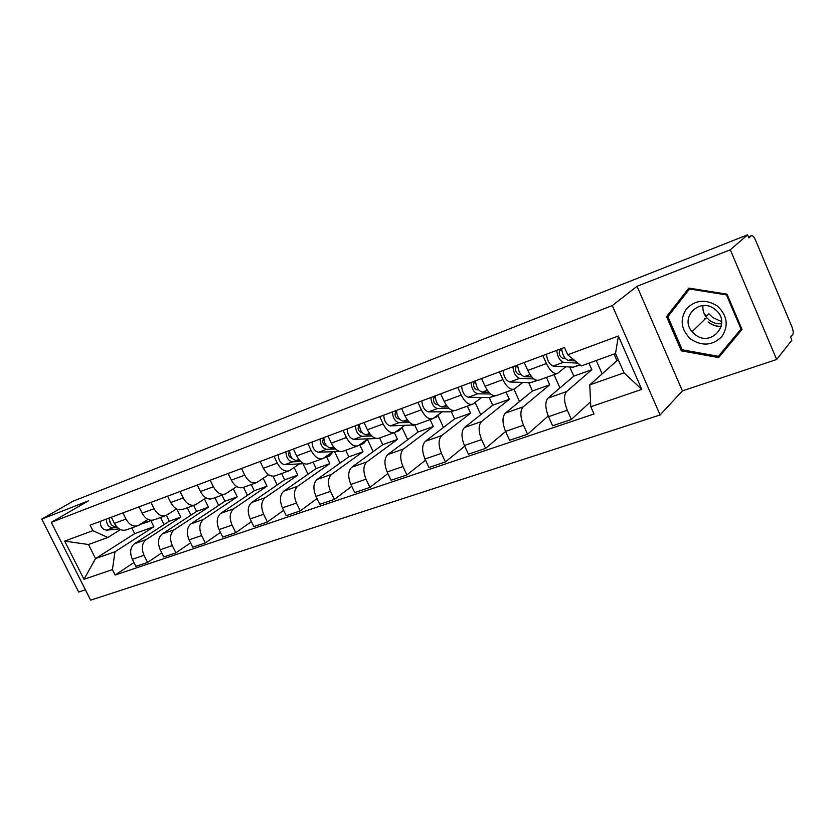 <?xml version="1.0" encoding="UTF-8"?>
<svg xmlns="http://www.w3.org/2000/svg" width="835" height="835" viewBox="0 0 835 835"><rect width="100%" height="100%" fill="white"/><g stroke="black" fill="none" stroke-linecap="round" stroke-linejoin="round"><path stroke-width="1.25" d="M706.608 316.058L705.648 314.816M776.665 359.478L730.301 249.811L747.576 234.844L73.219 501.136L41.75 519.109L88.426 500.854L51.3 522.345L90.639 600.156L660.109 414.943L682.414 390.884L776.665 359.478L791.883 340.21L790.599 337.173L792.864 334.334C793.594 332.862 793.229 330.253 791.789 326.495L755.644 240.417C754.088 236.963 752.721 235.366 751.552 235.627L748.442 236.889L751.552 235.627M41.75 519.109L78.688 592.036L85.41 589.802M730.301 249.811L637.032 286.29L612.285 305.579L51.3 522.345M747.576 234.844L748.88 237.954L751.437 235.71M166.342 515.341L169.254 521.238L134.477 543.742C130.281 547.322 129.561 552.499 132.337 559.293L135.875 566.38L147.565 562.435L144.006 555.296C141.219 548.449 141.908 543.23 146.094 539.66L180.715 517.126L176.717 508.995M147.993 519.433L138.036 525.633C133.37 527.073 129.352 524.891 125.991 519.078L114.405 523.368C117.756 529.129 121.764 531.279 126.45 529.839L137.295 525.904M114.405 523.368L111.347 517.23M161.76 552.864L147.565 562.435M187.301 507.753L190.923 515.153M125.991 519.078L122.912 512.899M193.689 505.436L196.622 511.417L162.22 533.982C158.065 537.573 157.398 542.823 160.216 549.743L163.796 556.955L175.903 552.874L172.313 545.599C169.474 538.627 170.121 533.335 174.244 529.745L208.479 507.169L204.481 498.975M138.965 506.887L142.065 513.139C145.447 519.005 149.465 521.228 154.11 519.798L165.372 515.717M190.568 542.834L175.903 552.874M214.939 497.723L218.686 505.415M176.509 508.891L166.113 515.445C161.479 516.865 157.46 514.611 154.068 508.692L150.958 502.399M221.974 495.176L224.939 501.261L190.954 523.858C186.852 527.47 186.236 532.793 189.096 539.838L192.718 547.196L205.274 542.959L201.642 535.548C198.761 528.44 199.356 523.086 203.427 519.464L237.224 496.856L233.32 488.819M167.595 496.157L170.737 502.524C174.15 508.515 178.158 510.811 182.771 509.402L194.482 505.154M220.45 532.417L205.274 542.959M243.538 487.348L247.421 495.364M206.088 497.931L195.213 504.883C190.62 506.281 186.612 503.964 183.178 497.921L180.026 491.502M251.262 484.54L254.257 490.75L220.743 513.368C216.714 516.99 216.15 522.397 219.052 529.578L222.726 537.072L235.752 532.678L232.067 525.111C229.145 517.877 229.677 512.439 233.685 508.807L266.981 486.189L263.202 478.33M197.3 485.031L200.473 491.523C203.917 497.639 207.925 499.998 212.497 498.61L224.678 494.195M251.439 521.593L235.752 532.678M272.993 476.263L277.178 484.978M236.775 486.544L225.398 493.934C220.847 495.312 216.839 492.911 213.384 486.753L210.19 480.198M281.614 473.529L284.641 479.854L251.659 502.482C247.692 506.125 247.191 511.605 250.145 518.921L253.85 526.572L267.377 522.011L263.651 514.287C260.677 506.918 261.157 501.397 265.092 497.743L297.824 475.125L294.191 467.506M228.112 473.487L231.326 480.115C234.802 486.346 238.81 488.788 243.329 487.421L256.011 482.818M283.608 510.321L267.377 522.011M303.001 463.717L308.011 474.228M268.63 474.708L256.721 482.557C252.222 483.914 248.235 481.44 244.738 475.146L241.513 468.466M313.073 462.11L316.141 468.56L283.743 491.178C279.861 494.831 279.422 500.395 282.428 507.857L286.175 515.665L300.224 510.926L296.456 503.046C293.429 495.52 293.847 489.926 297.698 486.262L329.815 463.655L326.662 457.006M260.123 461.494L263.38 468.258C266.887 474.624 270.874 477.14 275.341 475.804L288.545 471.013M317.029 498.578L300.224 510.926M334.543 451.578L339.991 463.122M299.494 463.895L289.254 470.752C284.818 472.078 280.842 469.531 277.314 463.101L274.047 456.275M345.711 450.263L348.821 456.839L317.091 479.436C313.292 483.11 312.916 488.746 315.964 496.366L319.763 504.33L334.376 499.403L330.556 491.356C327.487 483.684 327.831 478.006 331.589 474.332L363.016 451.756L359.822 444.961M293.398 449.021L296.696 455.931C300.235 462.444 304.201 465.043 308.595 463.738L322.373 458.739M351.765 486.335L334.376 499.403M367.421 439.335L373.182 451.631M333.092 451.641L323.061 458.478C318.699 459.772 314.743 457.142 311.184 450.566L307.875 443.604M379.601 437.968L382.743 444.679L351.754 467.224C348.049 470.909 347.746 476.639 350.857 484.404L354.698 492.546L369.905 487.41L366.043 479.207C362.912 471.368 363.173 465.606 366.836 461.912L397.481 439.387L394.339 432.624M328.009 436.058L331.338 443.114C334.918 449.762 338.864 452.455 343.185 451.182L357.557 445.963M387.899 473.539L369.905 487.41M402.084 427.77L407.647 439.742M368.037 438.897L358.236 445.723C353.946 446.976 350.011 444.251 346.421 437.53L343.07 430.411M414.734 425.036L417.98 432.039L387.816 454.522C384.225 458.217 384.006 464.03 387.169 471.963L391.051 480.271L406.885 474.938L402.971 466.546C399.788 458.54 399.975 452.695 403.514 449L433.302 426.539L430.119 419.629M364.039 422.562L367.41 429.764C371.022 436.569 374.936 439.356 379.173 438.114L394.183 432.676M425.526 460.168L406.885 474.938M438.072 415.715L443.468 427.436M404.38 425.641L394.84 432.436C390.655 433.657 386.741 430.829 383.119 423.95L379.727 416.675M451.317 411.707L454.616 418.899L425.37 441.298C421.894 445.003 421.769 450.9 424.984 458.999L428.929 467.496L445.42 461.932L441.464 453.353C438.229 445.18 438.312 439.241 441.736 435.536L470.564 413.179L467.339 406.123M401.572 408.492L404.985 415.861C408.628 422.834 412.521 425.714 416.655 424.514L432.332 418.826M464.719 446.161L445.42 461.932M475.334 402.877L480.73 414.713M442.237 411.832L432.979 418.586C428.887 419.765 425.015 416.842 421.362 409.808L417.928 402.366M489.247 397.543L492.744 405.226L464.51 427.51C461.17 431.225 461.139 437.216 464.417 445.483L468.404 454.177L485.615 448.374L481.607 439.596C478.309 431.246 478.298 425.213 481.576 421.508L509.34 399.276L506.073 392.064M440.703 393.828L444.168 401.374C447.842 408.503 451.693 411.488 455.722 410.34L472.119 404.38M505.592 431.476L485.615 448.374M513.963 389.214L519.527 401.541M481.68 397.439L472.756 404.161C468.769 405.288 464.938 402.251 461.254 395.049L457.778 387.44M528.68 382.618L532.438 390.999L505.342 413.137C502.148 416.842 502.221 422.927 505.551 431.392L509.59 440.285L527.563 434.221L523.503 425.234C520.142 416.696 520.028 410.58 523.148 406.864L549.733 384.789L546.434 377.42M481.555 378.526L485.062 386.24C488.767 393.546 492.567 396.646 496.481 395.55L513.65 389.319M548.24 416.018L527.563 434.221M554.033 374.654L559.951 387.931M522.825 382.43L514.256 389.089C510.404 390.175 506.615 387.022 502.9 379.643L499.382 371.846M569.731 366.972L573.812 376.157L547.969 398.128C544.942 401.833 545.13 408.012 548.522 416.665L552.613 425.767L571.391 419.431L567.278 410.236C563.865 401.499 563.625 395.279 566.568 391.573L591.838 369.696L588.946 363.152M524.223 362.536L527.772 370.437C531.509 377.921 535.266 381.146 539.034 380.102L557.028 373.569M590.564 401.771L571.391 419.431M596.242 360.511L602.139 373.871M565.775 366.763L557.613 373.36C553.897 374.383 550.171 371.105 546.424 363.538L542.865 355.553M573.812 376.157L591.838 369.696M532.438 390.999L549.733 384.789M492.744 405.226L509.34 399.276M454.616 418.899L470.564 413.179M417.98 432.039L433.302 426.539M382.743 444.679L397.481 439.387M348.821 456.839L363.016 451.756M316.141 468.56L329.815 463.655M284.641 479.854L297.824 475.125M254.257 490.75L266.981 486.189M224.939 501.261L237.224 496.856M196.622 511.417L208.479 507.169M169.254 521.238L180.715 517.126M131.805 527.897L134.665 533.638L95.534 558.584L115 551.747L153.88 526.749L150.728 520.372M134.665 533.638L153.88 526.749M120.47 529.599L107.861 537.479L88.458 544.514L95.534 558.584L83.98 579.292L64.681 541.101L92.862 530.663L107.861 537.479M614.049 354.061L616.961 360.689L589.75 384.893L624.016 372.848L615.531 353.518L581.337 365.918L567.716 354.781L564.47 347.464L90.117 525.184L92.862 530.663M567.716 354.781L618.38 336.014L641.771 389.402L590.794 406.749L589.75 384.893M115 551.747L112.412 569.616L115.136 575.044L594.009 413.983L590.794 406.749M112.412 569.616L83.98 579.292M660.109 414.943L612.285 305.579M682.414 390.884L637.032 286.29M727.034 294.17L688.865 288.085L666.539 316.622L681.329 350.846L718.664 357.589L742.033 329.46L727.034 294.17M616.961 360.689L618.443 360.156M133.944 562.519L115.136 575.044M160.571 517.46L164.088 524.578M64.681 541.101L88.458 544.514M624.016 372.848L641.771 389.402M615.531 353.518L618.38 336.014M690.002 288.273L670.735 312.989M721.179 353.268L722.108 353.435M682.352 349.823L681.329 350.846M670.703 312.916L666.539 316.622M147.858 521.917L140.009 524.474M150.832 520.288L148.766 521.583L143.119 522.512M116.66 526.718L115.689 526.812C111.41 526.175 109.322 523.232 109.406 517.961M111.107 524.453L109.301 519.62M140.604 524.401L138.902 525.173M117.359 527.438L112.767 527.887C108.487 527.261 106.389 524.317 106.483 519.057M119.207 528.92L106.598 530.152C102.319 529.536 100.221 526.603 100.325 521.364M721.68 321.642L712.652 317.488L708.946 313.783L705.94 316.695M690.806 339.146C702.183 346.462 712.505 345.638 721.774 336.672C728.83 325.817 727.389 315.63 717.453 306.101C705.763 298.815 695.388 299.765 686.328 308.96C679.586 319.795 681.068 329.856 690.806 339.146M694.845 334.344C711.19 348.352 732.733 322.707 715.198 309.524L715 309.367C699.96 296.738 679.168 317.467 692.1 331.672L694.845 334.344M702.934 305.62C702.527 310.015 703.748 313.991 706.608 317.561L709.27 320.149C712.975 322.957 717.119 324.147 721.68 323.719M706.013 316.622L705.178 315.546M741.699 328.656L718.382 356.315L682.205 349.802L667.875 316.642L689.522 289.004L726.481 294.901L741.01 329.063L718.382 356.315M727.097 294.306L726.481 294.901M690.315 288.315L689.522 289.004M741.595 328.426L741.01 329.063M333.248 451.631L329.355 456.025L325.901 456.62M299.556 460.336L296.154 460.502C292.01 459.563 289.829 456.213 289.609 450.441M292.031 458.196L291.634 458.217C288.659 456.776 287.898 454.616 289.348 451.756L289.568 451.672M300.61 461.442L292.5 461.849C288.357 460.91 286.175 457.57 285.967 451.808M303.971 463.665L284.808 464.667C280.664 463.749 278.483 460.419 278.285 454.689M289.348 451.756L288.858 450.723M367.223 439.471L363.549 443.615L360.595 444.157M334.344 447.769L330.399 447.915C326.308 446.913 324.116 443.479 323.823 437.623M326.37 445.598L325.713 445.619C322.759 444.116 321.986 441.924 323.375 439.022L323.803 438.866M335.493 448.959L326.6 449.313C322.508 448.322 320.316 444.888 320.035 439.043M339.511 451.37L318.615 452.246C314.503 451.265 312.321 447.863 312.05 442.039M323.375 439.022L322.884 437.978M402.449 427.04L399.099 430.714L396.677 431.204M370.573 434.701L366.043 434.826C362.004 433.751 359.791 430.234 359.436 424.284M362.098 432.488L361.158 432.509C358.236 430.954 357.443 428.71 358.779 425.787L359.426 425.547M377.441 438.521L353.779 439.335C349.708 438.281 347.517 434.795 347.172 428.877M371.836 436.006L362.087 436.277C358.038 435.212 355.835 431.705 355.48 425.767M358.779 425.787L358.278 424.712M439.043 414.191L436.079 417.281L434.273 417.74M408.325 421.122L403.159 421.184C399.172 420.036 396.959 416.435 396.521 410.392M399.328 418.857L398.076 418.867C395.185 417.239 394.37 414.953 395.644 411.999L396.531 411.676M415.11 424.9L390.383 425.881C386.365 424.764 384.163 421.195 383.745 415.172M409.724 422.552L399.036 422.698C395.049 421.56 392.836 417.97 392.398 411.926M395.644 411.999L395.132 410.904M477.036 400.998L473.57 403.639M447.717 406.989L441.84 406.979C437.916 405.747 435.693 402.052 435.171 395.905M438.135 404.651L436.548 404.641C433.678 402.95 432.854 400.612 434.054 397.637L435.202 397.209M454.209 410.705L450.315 411.801L428.522 411.874C424.566 410.674 422.353 407.01 421.852 400.894M449.282 408.555L437.55 408.555C433.615 407.334 431.392 403.649 430.881 397.512M434.054 397.637L433.542 396.521M516.061 387.774L515.122 388.525M488.851 392.283L482.192 392.147C478.34 390.832 476.107 387.054 475.501 380.802M478.632 389.851L476.67 389.809C473.842 388.035 472.996 385.655 474.123 382.66L475.543 382.117M495.009 395.884L489.571 397.543L468.289 397.262C464.417 395.978 462.183 392.22 461.598 386M490.625 394.026L477.714 393.796C473.852 392.492 471.618 388.724 471.013 382.472M474.123 382.66L473.602 381.511M531.843 376.971L524.317 376.668C520.549 375.27 518.316 371.387 517.606 365.02M520.936 374.424L518.545 374.33C515.769 372.473 514.903 370.041 515.947 367.014L517.679 366.367M537.615 380.426L530.507 382.68L509.799 382.002C506 380.635 503.766 376.783 503.087 370.458M533.909 378.923L519.641 378.391C515.863 376.992 513.619 373.12 512.92 366.774M515.947 367.014L515.414 365.845M575.242 360.929L568.343 360.501C564.669 358.987 562.435 355 561.611 348.529M565.18 358.33L562.32 358.142C559.596 356.211 558.698 353.716 559.648 350.669L561.715 349.896M580.179 364.968L573.217 367.17L553.167 366.074C549.461 364.603 547.217 360.647 546.434 354.217M577.977 363.162L563.448 362.296C559.774 360.803 557.529 356.827 556.726 350.366M559.648 350.669L559.116 349.468M566.568 391.573L547.969 398.128M523.148 406.864L505.342 413.137M481.576 421.508L464.51 427.51M441.736 435.536L425.37 441.298M403.514 449L387.816 454.522M366.836 461.912L351.754 467.224M331.589 474.332L317.091 479.436M297.698 486.262L283.743 491.178M265.092 497.743L251.659 502.482M233.685 508.807L220.743 513.368M203.427 519.464L190.954 523.858M174.244 529.745L162.22 533.982M146.094 539.66L134.477 543.742M502.9 379.643L485.062 386.24M461.254 395.049L444.168 401.374M421.362 409.808L404.985 415.861M383.119 423.95L367.41 429.764M346.421 437.53L331.338 443.114M311.184 450.566L296.696 455.931M277.314 463.101L263.38 468.258M244.738 475.146L231.326 480.115M213.384 486.753L200.473 491.523M183.178 497.921L170.737 502.524M154.068 508.692L142.065 513.139M546.424 363.538L527.772 370.437M523.503 425.234L505.551 431.392M481.607 439.596L464.417 445.483M441.464 453.353L424.984 458.999M402.971 466.546L387.169 471.963M366.043 479.207L350.857 484.404M330.556 491.356L315.964 496.366M296.456 503.046L282.428 507.857M263.651 514.287L250.145 518.921M232.067 525.111L219.052 529.578M201.642 535.548L189.096 539.838M172.313 545.599L160.216 549.743M144.006 555.296L132.337 559.293M567.278 410.236L548.522 416.665M140.123 524.463L146.334 522.209M115.689 526.812L116.482 526.52M106.598 530.152L112.767 527.887M721.273 326.412C716.378 326.401 711.973 324.909 708.059 321.913M324.773 457.403L327.08 456.568M296.154 460.502L298.867 459.511M284.808 464.667L292.5 461.849M359.906 444.637L361.315 444.126M330.399 447.915L333.53 446.767M318.615 452.246L326.6 449.313M366.043 434.826L369.613 433.511M353.779 439.335L362.087 436.277M403.159 421.184L407.209 419.702M412.636 425.495L414.327 424.879M390.383 425.881L399.036 422.698M441.84 406.979L446.401 405.299M450.315 411.801L453.447 410.663M428.522 411.874L437.55 408.555M482.192 392.147L487.306 390.269M489.571 397.543L494.268 395.842M468.289 397.262L477.714 393.796M524.317 376.668L530.027 374.571M530.507 382.68L536.895 380.363M509.799 382.002L519.641 378.391M568.343 360.501L572.737 358.883M573.217 367.17L579.897 364.738M553.167 366.074L563.448 362.296M708.07 321.997C711.952 325.003 716.336 326.558 721.21 326.673M704.354 318.239L705.043 319.085M706.608 317.561L692.1 331.672M323.897 458.008L328.51 456.338M359.04 445.253L362.724 443.917M395.633 431.966L398.295 431.006M433.751 418.126L435.296 417.563"/></g></svg>
